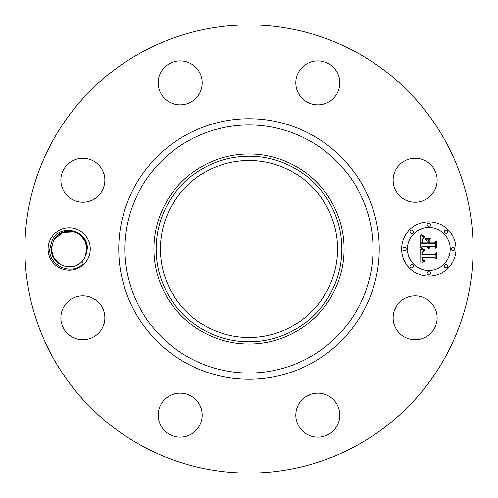 <?xml version="1.0" encoding="UTF-8"?>
<svg xmlns="http://www.w3.org/2000/svg" width="498" height="498" viewBox="0 0 498 498"><rect width="100%" height="100%" fill="white"/><g stroke="black" fill="none" stroke-linecap="round" stroke-linejoin="round"><path stroke-width="0.75" d="M257.945 337.102L253.849 337.42M253.65 337.432L244.618 337.445M238.679 336.947L239.943 337.09M240.055 337.102L244.151 337.42M244.35 337.432L253.382 337.445M291.454 171.287A88.551 88.551 0 0 1 326.713 291.454A88.551 88.551 0 0 1 206.546 326.713A88.551 88.551 0 0 1 171.287 206.546A88.551 88.551 0 0 1 291.454 171.287M204.491 167.533A92.833 92.833 0 0 0 167.533 293.509A92.833 92.833 0 0 0 293.509 330.467A92.833 92.833 0 0 0 330.467 204.491A92.833 92.833 0 0 0 204.491 167.533M257.927 160.898L253.893 160.58M253.638 160.568L244.817 160.543M240.073 160.898L244.107 160.58M244.362 160.568L249 160.449M259.321 161.053L258.057 160.91M294.579 332.434A95.074 95.074 0 0 1 165.566 203.421A95.074 95.074 0 0 1 294.579 165.566A95.074 95.074 0 0 1 332.434 294.579A95.074 95.074 0 0 1 153.926 249A95.074 95.074 0 0 1 294.579 165.566A95.074 95.074 0 0 1 294.579 332.434M141.563 445.666A224.1 224.1 0 0 1 52.334 141.563A224.1 224.1 0 0 1 356.437 52.334A224.1 224.1 0 0 1 445.666 356.437A224.1 224.1 0 0 1 141.563 445.666M87.679 259.109A21.084 21.084 0 0 1 59.069 267.507A21.084 21.084 0 0 1 50.672 238.891A21.084 21.084 0 0 1 79.288 230.493A21.084 21.084 0 0 1 87.679 259.109M434.443 328.363A22.005 22.005 0 0 1 404.588 337.127A22.005 22.005 0 0 1 395.829 307.266A22.005 22.005 0 0 1 425.684 298.507A22.005 22.005 0 0 1 434.443 328.363M311.624 394.024A22.005 22.005 0 0 1 338.926 408.939A22.005 22.005 0 0 1 324.011 436.248A22.005 22.005 0 0 1 296.702 421.327A22.005 22.005 0 0 1 311.624 394.024M190.734 395.829A22.005 22.005 0 0 1 199.493 425.684A22.005 22.005 0 0 1 169.637 434.443A22.005 22.005 0 0 1 160.873 404.588A22.005 22.005 0 0 1 190.734 395.829M103.976 311.624A22.005 22.005 0 0 1 89.061 338.926A22.005 22.005 0 0 1 61.752 324.011A22.005 22.005 0 0 1 76.673 296.702A22.005 22.005 0 0 1 103.976 311.624M102.171 190.734A22.005 22.005 0 0 1 72.316 199.493A22.005 22.005 0 0 1 63.557 169.637A22.005 22.005 0 0 1 93.412 160.873A22.005 22.005 0 0 1 102.171 190.734M186.376 103.976A22.005 22.005 0 0 1 159.074 89.061A22.005 22.005 0 0 1 173.989 61.752A22.005 22.005 0 0 1 201.298 76.673A22.005 22.005 0 0 1 186.376 103.976M307.266 102.171A22.005 22.005 0 0 1 298.507 72.316A22.005 22.005 0 0 1 328.363 63.557A22.005 22.005 0 0 1 337.127 93.412A22.005 22.005 0 0 1 307.266 102.171M394.024 186.376A22.005 22.005 0 0 1 408.939 159.074A22.005 22.005 0 0 1 436.248 173.989A22.005 22.005 0 0 1 421.327 201.298A22.005 22.005 0 0 1 394.024 186.376M428.822 276.166A27.166 27.166 0 0 1 401.662 249A27.166 27.166 0 0 1 428.822 221.834A27.166 27.166 0 0 1 455.987 249A27.166 27.166 0 0 1 428.822 276.166M269.518 25.84L271.03 25.983M264.027 25.404L263.666 25.379M236.027 25.274L232.224 25.529M229.958 25.709L236.768 25.236M245.172 24.931L239.756 25.093M228.482 472.16L226.97 472.017M233.973 472.596L234.334 472.621M261.973 472.727L265.776 472.471M268.042 472.291L261.232 472.764M252.828 473.069L258.244 472.907M82.705 260.61L84.841 257.559L87.237 249.106C88.974 231.016 61.03 222.718 52.346 239.806L49.788 248.956C48.443 265.204 70.766 275.923 83.004 263.959L82.855 260.429C73.299 273.271 50.665 265.129 51.35 249.118L53.535 240.453C61.416 224.33 87.636 231.103 87.001 248.882L84.822 257.547L87.001 249.118L84.822 257.547L82.631 260.697L84.822 257.547L87.001 248.882L86.422 253.513M84.268 258.487A17.828 17.828 0 0 1 82.855 260.429M51.35 249.025L52.763 255.96L51.35 249.025L52.763 255.96L51.35 249.025L52.763 255.96L51.35 249.025L52.763 255.96L51.35 249.025L52.763 255.96L51.35 249.025L52.763 255.96L51.35 249.025L52.763 255.96L51.35 249.025L52.763 255.96L51.35 249.025L53.734 257.902L60.09 264.338M53.547 257.566L58.297 263.118L53.547 257.566M62.001 265.316L62.841 265.664M68.045 266.791L74.121 266.125M76.817 265.104L77.265 264.886M87.001 248.981L85.002 240.795L79.499 234.465L85.002 240.795L87.001 248.639M84.66 240.167L80.004 234.838L84.66 240.167M57.924 235.174L63.364 232.149L74.432 231.968L62.947 232.298L74.588 232.012L79.35 234.359M69.216 231.172L74.457 231.975L62.935 232.305L74.476 231.981L63.545 232.087M428.822 227.598A21.402 21.402 0 0 1 450.223 249A21.402 21.402 0 0 1 428.822 270.402A21.402 21.402 0 0 1 407.42 249A21.402 21.402 0 0 1 428.822 227.598M404.538 247.357A1.643 1.643 0 0 1 406.187 249A1.643 1.643 0 0 1 404.538 250.643A1.643 1.643 0 0 1 402.894 249A1.643 1.643 0 0 1 404.538 247.357M428.822 223.073A1.643 1.643 0 0 1 430.471 224.716A1.643 1.643 0 0 1 428.822 226.366A1.643 1.643 0 0 1 427.178 224.716A1.643 1.643 0 0 1 428.822 223.073M411.653 230.182A1.643 1.643 0 0 1 413.296 231.831A1.643 1.643 0 0 1 411.653 233.475A1.643 1.643 0 0 1 410.01 231.831A1.643 1.643 0 0 1 411.653 230.182M453.105 247.357A1.643 1.643 0 0 1 454.755 249A1.643 1.643 0 0 1 453.105 250.643A1.643 1.643 0 0 1 451.462 249A1.643 1.643 0 0 1 453.105 247.357M445.996 230.182A1.643 1.643 0 0 1 447.64 231.831A1.643 1.643 0 0 1 445.996 233.475A1.643 1.643 0 0 1 444.347 231.831A1.643 1.643 0 0 1 445.996 230.182M428.822 274.927A1.643 1.643 0 0 1 427.178 273.284A1.643 1.643 0 0 1 428.822 271.634A1.643 1.643 0 0 1 430.471 273.284A1.643 1.643 0 0 1 428.822 274.927M411.653 267.818A1.643 1.643 0 0 1 410.01 266.169A1.643 1.643 0 0 1 411.653 264.525A1.643 1.643 0 0 1 413.296 266.169A1.643 1.643 0 0 1 411.653 267.818M445.996 267.818A1.643 1.643 0 0 1 444.347 266.169A1.643 1.643 0 0 1 445.996 264.525A1.643 1.643 0 0 1 447.64 266.169A1.643 1.643 0 0 1 445.996 267.818M83.988 258.923L82.631 260.697L84.822 257.547L87.001 249.118L84.822 257.547L87.001 248.882L85.401 241.611L87.001 248.882L84.822 257.547L82.618 260.709L84.822 257.547L87.001 249.118L84.822 257.547L87.001 248.882L85.401 241.611L87.001 248.882L84.822 257.547L82.637 260.691L84.822 257.547L87.001 249.118L84.822 257.547L87.001 248.882L85.401 241.611L87.001 248.882L84.822 257.547L82.624 260.697L84.822 257.547L87.001 249.118L84.822 257.547L87.001 248.882L84.822 257.547L82.612 260.715L84.822 257.547L87.001 249.118L84.822 257.547L87.001 248.882L85.401 241.611L87.001 248.882L84.822 257.547L82.649 260.678L84.822 257.547L87.001 249.118L84.822 257.547L87.001 248.882L85.401 241.611L87.001 248.882L85.401 241.611L84.567 240.005L79.556 234.508L75.086 232.18M57.556 235.479L53.535 240.453L51.35 249.118L52.863 256.177L51.35 249.118L52.863 256.177L51.35 249.118L52.863 256.177L51.35 249.118L52.863 256.177L51.35 249.118L53.535 240.453L51.35 248.882L53.535 240.453L62.462 232.485L74.463 231.975L66.458 231.383M58.422 263.218L53.709 257.864M79.188 263.747L76.897 265.067M420.698 248.994L424.296 250.712L422.055 252.15L421.762 254.883L434.636 255.02L435.924 253.619L435.924 259.047L434.536 257.385L422.727 257.385L422.951 259.595L424.887 260.579L424.62 260.852L422.846 260.043L422.416 257.516L421.837 257.385L422.167 260.442L423.026 261.189L424.495 261.494L420.816 263.212L420.698 248.994M421.445 248.247L424.912 249.965L424.806 250.276L421.993 249.037L421.445 248.247M423.294 251.415L422.734 254.061L434.667 254.073L436.902 252.187L436.902 258.25L436.578 258.524L436.578 252.841L434.766 254.428L422.397 254.428L422.534 252.256L423.294 251.415M420.698 247.898L420.698 235.579L424.259 237.527L421.999 239.42L421.682 243.92L427.24 243.92L427.24 243.198L422.335 243.198L422.491 239.644L423.549 238.262L422.721 239.831L422.653 242.9L427.24 242.9L427.24 241.107L425.23 239.208L430.204 239.208L428.236 241.206L428.236 243.92L434.219 243.92L435.762 242.401L435.762 248.234L434.219 246.298L429.114 246.298L429.55 248.122L428.79 246.298L428.236 246.298L428.921 248.645L427.732 247.792L427.24 246.298L422.229 246.298L420.698 247.898M421.42 234.676L425.055 236.811L423.039 236.295L421.42 234.676M425.647 238.343L430.776 238.343L425.647 238.343M429.232 240.466L429.232 242.9L434.312 242.9L436.902 240.814L436.902 247.687L436.578 247.985L436.578 241.48L434.455 243.198L428.909 243.198L429.232 240.466M79.668 234.589L84.567 240.005L79.699 234.608M57.824 235.255L53.616 240.31M69.035 231.172L63.8 232.006L74.457 231.975L63.539 232.087L68.923 231.178L63.539 232.087L74.457 231.975L63.794 232.006M68.083 266.791L73.748 266.231M58.023 235.093L63.563 232.08M62.935 232.305L74.488 231.987L69.166 231.172L74.476 231.981L62.96 232.292M85.419 241.655L84.592 240.048M84.567 240.005L79.556 234.508L84.498 239.893M51.381 247.954L53.535 240.453L51.35 248.882L53.535 240.453L51.35 249.118L52.863 256.177L51.35 249.118L52.863 256.177L51.35 249.118L53.547 240.422M72.87 231.564L66.427 231.389L74.463 231.975L63.539 232.087M87.001 248.882L85.401 241.611L87.001 248.882L84.822 257.547L87.001 248.882L85.401 241.611L87.001 248.882L84.822 257.547L87.001 249.118L84.822 257.547L82.612 260.715M49.781 249.044L51.35 249.118L52.863 256.177L51.35 249.118L52.863 256.177L51.35 249.118L53.535 240.453M74.463 231.975L64.385 231.831M61.951 265.297L62.879 265.677M189.533 357.85A124.039 124.039 0 0 1 140.15 189.533A124.039 124.039 0 0 1 308.467 140.15A124.039 124.039 0 0 1 357.85 308.467A124.039 124.039 0 0 1 189.533 357.85M186.557 363.297A130.239 130.239 0 0 1 134.703 186.557A130.239 130.239 0 0 1 311.443 134.703A130.239 130.239 0 0 1 363.297 311.443A130.239 130.239 0 0 1 186.557 363.297"/></g></svg>
